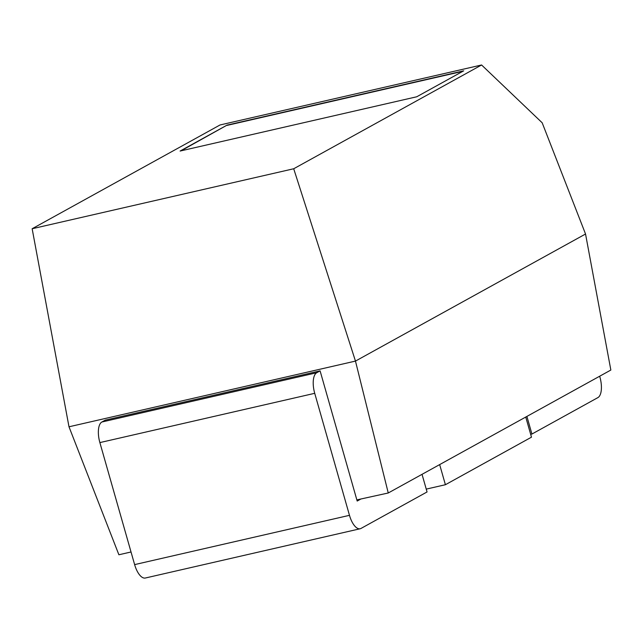 <?xml version="1.0" encoding="UTF-8"?>
<svg xmlns="http://www.w3.org/2000/svg" width="643" height="643" viewBox="0 0 643 643"><rect width="100%" height="100%" fill="white"/><g stroke="black" fill="none" stroke-linecap="round" stroke-linejoin="round"><path stroke-width="0.96" d="M422.033 474.333L427.056 491.959L361.053 528.409A17.602 7.507 77.1 0 1 360.201 528.747L145.342 578.017A17.602 7.507 77.1 0 1 134.628 564.61L99.874 442.593A17.602 7.507 -102.9 0 1 101.859 422.017L105.251 420.144L320.101 370.874L316.71 372.747L101.859 422.017M360.201 528.747A17.602 7.507 77.1 0 1 349.479 515.332L314.724 393.315A17.602 7.507 -102.9 0 1 316.71 372.747M131.027 551.983L118.891 554.764L68.994 426.791L355.466 361.085L388.251 492.988L360.916 498.992L357.186 501.05L320.101 370.874M360.916 498.992L356.865 499.916M388.251 492.988L610.85 370.046L585.54 234.012L542.178 122.789L481.591 64.983L220.035 124.967L32.15 228.739L293.706 168.755L481.591 64.983M585.54 234.012L355.466 361.085L293.706 168.755M68.994 426.791L32.15 228.739M526.898 416.415L531.922 434.041L597.918 397.591A17.602 7.507 -102.9 0 0 599.903 377.023L599.678 376.211M531.922 434.041L530.668 434.33M426.245 489.114L445.398 484.726L531.48 437.176L525.749 417.05M445.398 484.726L439.659 464.592M227.051 125.12L180.096 151.049L416.736 96.78L463.691 70.843L227.051 125.12L180.996 150.848M462.864 71.301L227.124 125.369M349.479 515.332L134.628 564.61M314.724 393.315L99.874 442.593"/></g></svg>
